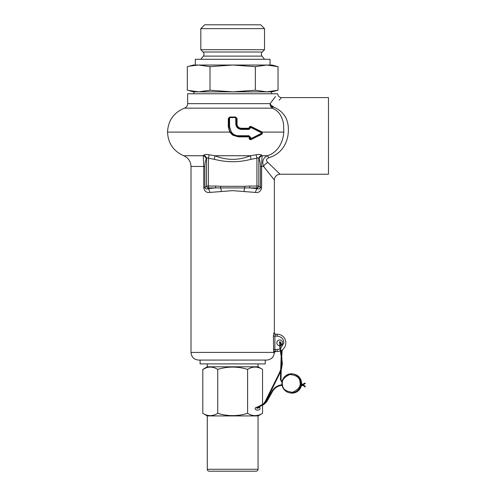<?xml version="1.0" encoding="UTF-8"?>
<svg xmlns="http://www.w3.org/2000/svg" width="496" height="496" viewBox="0 0 496 496"><rect width="100%" height="100%" fill="white"/><g stroke="black" fill="none" stroke-linecap="round" stroke-linejoin="round"><path stroke-width="0.74" d="M300.743 386.049L300.917 385.51L300.743 386.049M301.332 383.712L301.283 384.276L301.332 383.712L301.283 384.276L301.332 383.712L302.647 384.431M302.213 384.803L302.566 384.344M302.876 385.485L303.044 384.846M304.16 385.987L304.271 385.423L305.263 386.421L304.978 386.564L302.603 385.225M302.269 385.479L303.192 384.598L302.858 384.245L301.928 385.082M263.568 404.091L264.343 404.147L266.842 401.562L272.509 391.493L272.013 391.214L266.34 401.283L266.842 401.562L266.34 401.283L264.101 403.626L264.194 404.147M304.271 385.423L303.651 385.324M305.028 386.886L305.263 386.427M281.486 368.795L279.899 373.147L279.384 372.893L265.205 401.518L263.246 404.091M279.899 373.147L265.72 401.772L265.205 401.518M282.28 362.142L281.74 362.223L281.015 368.64L279.397 372.887M266.687 91.853L255.347 90.229L232.674 91.853L266.687 91.853L278.027 90.229L271.951 91.853L193.397 91.853L189.584 90.787M193.874 91.853L193.874 93.769M271.467 91.853L271.467 93.769M200.824 28.632L204.656 24.8L260.691 24.8L264.523 28.632L264.523 49.705L200.824 49.705L200.824 28.632L264.523 28.632M262.21 52.018C261.107 53.32 261.032 54.684 261.987 56.104L203.354 56.104C204.315 54.684 204.24 53.32 203.131 52.018L262.21 52.018L264.523 49.705M203.131 52.018L200.824 49.705M255.347 90.229L255.347 66.662L266.687 65.032L271.951 65.032L278.027 66.662L266.687 65.032L198.66 65.032L189.584 66.104M270.035 65.032L270.035 59.284L195.312 59.284L195.312 65.032M203.354 56.104L200.806 59.284M261.987 56.104L264.542 59.284M210 90.229L232.674 91.853L198.66 91.853L187.321 90.229L187.321 66.662L193.397 65.032L198.66 65.032L210 66.662L210 90.229L198.66 91.853M255.347 66.662L232.674 65.032L210 66.662M278.027 90.229L278.027 66.662M266.687 65.032L198.66 65.032M258.056 415.921L207.285 415.921L207.285 469.284A1.916 1.916 0 0 0 209.2 471.2L256.141 471.2A1.916 1.916 0 0 0 258.056 469.284L258.056 415.921L262.539 413.335L262.539 405.027M259.389 406.435L259.954 407.979C260.803 410.818 254.312 410.818 255.161 407.979L259.172 406.212M258.056 363.909L258.056 366.786L207.285 366.786L202.808 369.371C207.774 366.339 212.753 366.339 217.738 369.371C227.67 366.339 237.627 366.339 247.603 369.371L247.603 413.335C252.569 416.373 257.548 416.373 262.539 413.335M258.056 366.786L262.539 369.371C257.573 366.339 252.594 366.339 247.603 369.371M247.603 413.335C237.677 416.373 227.72 416.373 217.738 413.335C212.778 416.373 207.799 416.373 202.808 413.335L207.285 415.921M207.285 363.909L207.285 366.786M262.539 404.383L262.539 369.371M206.51 367.679L202.808 369.371L202.808 413.335M217.738 369.371L217.738 413.335M232.674 360.077L198.667 360.077L232.674 360.077L200.105 360.077L200.105 363.909L265.242 363.909L265.242 360.077L232.674 360.077L266.681 360.077L232.674 360.077M280.817 350.672A8.624 8.624 0 0 0 277.214 334.217L275.491 334.217L274.883 336.133L274.883 349.544L275.472 351.459A1.531 1.519 -90 0 0 273.959 352.892L273.687 352.414L191.003 352.414C191.456 357.07 194.01 359.625 198.667 360.077L200.105 360.077M270.208 105.543A3.832 2.858 14.8 0 0 273.116 106.919L273.321 106.572C283.991 94.841 283.991 94.841 273.321 106.572A3.832 2.616 38.5 0 1 270.134 103.639L270.208 105.543L272.006 108.153L184.456 108.153C186.471 107.322 187.538 105.815 187.649 103.639L270.134 103.639L275.528 96.522M279.744 349.048L277.214 349.544L277.214 351.459A8.624 8.624 0 0 0 280.271 350.901M232.674 135.123L229.766 132.091L228.303 126.939L228.303 118.507L229.822 117.006L235.526 117.006L237.045 118.507L237.045 124.124C237.268 126.61 238.663 127.98 241.217 128.247L248.626 128.247L249.197 127.683C249.401 126.585 250.046 126.195 251.119 126.511L262.291 132.091L261.956 134.199L251.125 139.543C250.034 139.847 249.395 139.457 249.197 138.372L249.197 137.429L248.626 136.865L238.371 136.865L232.674 135.123M229.766 132.091L167.53 132.091C168.07 143.282 173.451 151.168 183.687 155.738L203.255 155.738L203.664 155.248C204.488 154.411 206.336 154.256 209.207 154.789L214.88 155.738L214.377 159.309L208.419 158.212L209.207 154.789M187.649 103.639L187.649 93.769L277.698 93.769C277.927 96.1 279.205 97.377 281.53 97.6L328.47 97.6L328.47 174.239L280.091 174.239C276.601 174.58 274.685 176.495 274.344 179.986L274.344 333.157M221.297 191.425A3.832 1.048 -92.9 0 0 220.565 188.015L220.726 186.31L215.63 186.043L215.63 187.928L249.717 187.928L257.666 188.666C258.831 189.298 259.774 188.982 260.481 187.705L261.597 187.705C260.871 191.307 258.856 192.882 255.558 192.436L232.674 190.644L209.789 192.436C206.491 192.888 204.482 191.307 203.751 187.705L203.751 166.445L191.003 166.445L191.003 352.414M275.193 351.137A1.531 1.265 -15.2 0 0 273.687 352.414L273.389 336.133L273.972 332.68L274.325 333.089M270.704 175.497L271.12 176.012M263.599 166.445L260.481 166.445C260.319 162.589 259.873 160.214 259.154 159.309L258.819 158.745C258.639 157.815 258.007 157.641 256.928 158.212L250.97 159.309L250.461 155.738L256.141 154.789C259.011 154.256 260.859 154.411 261.683 155.248L262.086 155.738L267.257 155.738C263.047 158.032 261.826 161.603 263.599 166.445L274.344 179.986L263.599 166.445A5.747 3.373 139.1 0 1 267.865 162.465L280.091 174.239L267.865 162.465C265.806 160.512 266.098 158.962 268.733 157.809C279.273 154.442 285.659 147.145 287.897 135.923C290.042 121.421 285.113 111.755 273.116 106.919L272.006 108.153C276.539 109.895 279.75 113.014 281.641 117.496C283.08 121.036 282.974 121.334 283.576 124.409L283.817 132.091L262.291 132.091M268.733 157.809A5.747 1.259 -108.8 0 0 267.257 155.738C277.357 152.923 283.111 142.575 283.817 132.091M280.24 345.662A2.877 2.877 0 0 0 279.707 339.965A2.877 2.877 0 0 0 276.836 342.835A2.877 2.877 0 0 0 279.67 345.712M248.626 128.247L248.769 128.737L241.292 128.737L248.769 128.737L249.916 127.59L249.197 127.689L249.916 127.584A0.769 0.769 0 0 1 251.026 126.895L249.916 127.584A0.769 0.769 0 0 1 251.026 126.895L250.889 127.453L261.95 133.077L261.956 132.364L251.026 126.895L261.956 132.364A0.769 0.769 0 0 1 262.378 133.046L261.956 132.364A0.769 0.769 0 0 1 261.956 133.734L251.026 139.196L261.956 133.734L262.378 133.046L261.956 131.855M262.378 133.046A0.769 0.769 0 0 1 261.956 133.734L261.95 133.077L250.889 138.7L250.889 137.708L248.949 135.737L238.489 135.737C235.544 135.668 233.163 134.453 231.341 132.091L229.574 126.666L229.574 117.8A0.769 0.403 -0 0 0 228.842 118.197L228.303 118.507M265.242 360.077L266.681 360.077C271.337 359.625 273.891 357.07 274.344 352.414M274.331 352.414L273.959 352.892M274.579 97.743L273.073 99.708M274.331 352.365L275.764 351.459A1.531 1.531 -90 0 0 274.238 352.892M279.18 100.099L280.916 98.251M203.664 155.248A3.832 3.596 28.8 0 1 206.528 158.745L206.528 186.043L204.867 187.705C205.573 188.982 206.516 189.305 207.681 188.666L208.419 187.928A1.916 1.86 -135 0 1 206.528 186.043L208.419 186.043L208.419 158.212C207.34 157.641 206.714 157.815 206.528 158.745L206.193 159.309A3.832 3.646 -146.9 0 0 203.255 155.738L203.751 166.445L204.867 166.445L204.867 187.705L203.751 187.705M215.63 186.043L208.419 186.043L208.419 187.928L215.63 187.928L207.681 188.666A3.832 2.096 -96.6 0 1 209.789 192.436M260.481 166.445L260.481 187.705L258.819 186.043A1.916 1.86 135 0 1 256.928 187.928L249.717 187.928L249.717 186.043L244.621 186.31L244.782 188.015A3.832 1.048 -87.1 0 0 244.051 191.425M275.472 351.459L277.214 351.459M256.141 154.789L256.928 158.212L256.928 187.928L257.666 188.666A3.832 2.096 -83.4 0 0 255.558 192.436M274.325 333.157L274.319 333.045C273.947 333.176 274.431 333.566 275.782 334.217A1.531 1.531 90 0 1 274.251 332.68M275.491 334.217A1.531 1.519 90 0 1 273.972 332.68M206.193 159.309C205.474 160.208 205.028 162.583 204.867 166.445M283.427 340.306L283.923 342.835L280.562 348.645M235.526 117.006L229.797 117.242L228.842 118.197L229.822 117.006M234.757 135.668L238.421 136.4C232.469 135.755 229.276 132.562 228.842 126.821L228.303 126.939M228.842 118.197L228.842 126.821L229.53 130.392M230.404 132.066L233.331 134.937M250.461 155.738C238.7 160.543 226.839 160.543 214.88 155.738L250.461 155.738M261.597 187.705L261.597 166.445L262.086 155.738A3.832 3.646 146.9 0 0 259.154 159.309M261.683 155.248A3.832 3.596 -28.8 0 0 258.819 158.745L258.819 186.043L249.717 186.043M251.125 139.543L251.026 139.196A0.769 0.769 0 0 1 249.916 138.514L249.916 137.547L248.769 136.4L238.421 136.4L248.769 136.4L248.626 136.865M250.889 137.708L249.197 137.429M249.916 138.514L250.889 138.7L251.026 139.196A0.769 0.769 0 0 1 249.916 138.514L249.197 138.372M261.956 133.734L261.956 134.199M251.026 126.895L251.119 126.511M236.772 125.531L236.505 123.944C236.753 126.815 238.353 128.414 241.292 128.737L241.217 128.247M236.226 117.521L235.544 117.242L236.505 118.197A0.769 0.403 180 0 0 235.767 117.8L235.774 123.709L236.505 123.944L236.505 118.197L236.505 123.944L237.045 124.124M239.326 128.315L237.888 127.311M237.286 126.567L236.846 125.73M236.418 117.794L237.045 118.507M229.09 117.552L229.797 117.242L229.574 117.8M228.842 126.821L229.574 126.666M248.769 136.4L248.949 135.737M249.916 127.584L250.889 127.453L249.916 127.59M248.769 128.737L248.955 129.431L250.889 127.46M241.292 128.737L241.391 129.431L248.955 129.431M235.774 123.709C236.071 127.137 237.944 129.041 241.391 129.431M235.767 117.8L235.544 117.242L236.251 117.552M281.92 383.396A9.579 9.405 -80.8 0 0 289.807 392.857A9.579 9.405 -80.8 0 0 300.626 381.833A9.579 9.405 -80.8 0 0 281.92 383.396M282.491 384.846C281.337 380.73 283.786 377.282 289.838 374.499C296.428 375.162 299.801 377.63 299.962 381.914C301.115 386.024 298.673 389.478 292.621 392.262C286.031 391.598 282.652 389.131 282.491 384.846M301.599 383.761A9.579 9.405 -80.8 0 0 293.719 374.077C297.991 375.013 300.582 377.648 301.494 381.982L301.611 383.768M301.035 385.491L301.084 386.018M300.756 386.068L302.3 385.491L301.921 385.057L300.898 385.485M281.889 384.803L282.1 385.342M281.127 354.187L280.841 354.442L281.654 358.323M281.753 358.31L282.367 363.661L281.523 368.819L281.009 368.664M293.719 374.077L292.857 373.941C285.609 373.928 282.001 377.599 282.032 384.952C282.943 389.286 285.535 391.921 289.807 392.857L290.668 392.993A9.579 9.405 -80.8 0 0 301.27 386.012M301.419 385.361A9.579 9.405 -80.8 0 0 301.562 384.357L301.432 385.355M282.491 382.577L281.926 382.317L280.426 379.564L280.996 379.583M303.546 385.838L303.273 385.113M264.002 403.887L263.667 403.831C260.127 405.567 255.589 408.158 256.928 408.016L257.443 407.991M304.668 384.053L304.563 383.526M257.089 408.251L257.548 407.904M281.003 370.419L280.457 370.239M281.337 355.136L282.001 358.379L281.424 358.428L282.013 362.111M280.228 348.025L281.592 355.285L281.027 355.396M280.06 346.549L280.184 348.025M280.327 346.481L279.756 346.543L279.769 342.395L280.327 346.481M279.98 342.215L279.508 342.19L279.8 341.67L280.42 342.004L280.066 342.432M281.195 345.693L280.42 342.004M281.387 354.212L281.536 352.83L281.895 353.003M281.48 354.702L281.895 354.876L282.212 349.866M207.285 469.284L258.056 469.284M280.017 348.93L277.214 349.544L273.389 349.544M285.839 342.835A8.624 8.624 0 0 0 277.214 334.217L277.214 336.133C281.263 336.555 283.495 338.793 283.923 342.835M277.214 336.133L273.389 336.133M244.621 186.31L220.726 186.31M238.489 135.737L238.371 136.865M214.377 159.309C226.678 162.508 238.874 162.508 250.97 159.309M235.575 117.602L229.772 117.602M272.509 391.493C274.431 388.263 277.208 386.266 280.835 385.504L281.914 385.361M303.236 384.679L305.381 383.296M279.756 346.543L280.841 354.442M302.858 384.245L304.842 383.098M272.013 391.214C274.021 387.829 276.929 385.739 280.73 384.939L282.001 384.772M301.289 384.282L302.151 384.741M257.43 407.743L263.909 404.352M256.928 408.016L257.622 408.326L259.792 407.111M263.76 404.42L262.539 405.319M280.079 342.221L280.06 342.68M281.536 352.83L281.641 350.232M281.759 356.277L281.895 354.876M281.306 367.48L281.554 359.984M281.182 356.295L280.662 369.96M282.224 381.821L281.003 379.583L281.238 369.973M301.283 386.006L297.284 391.561L290.668 392.993M304.693 386.52L304.773 387.016M265.72 401.772L265.007 403M279.508 342.19L279.484 342.655M280.358 342.891L280.066 342.494M281.647 344.956L280.823 342.55M280.426 379.564L280.624 371.492M183.687 155.738C188.319 157.809 190.762 161.374 191.003 166.445M184.456 108.153C173.767 112.561 168.125 120.54 167.53 132.091"/></g></svg>
